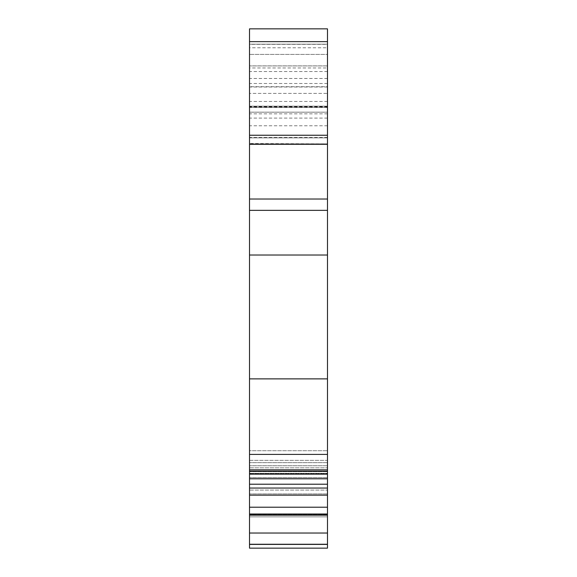 <?xml version="1.0" encoding="UTF-8"?>
<svg xmlns="http://www.w3.org/2000/svg" width="577" height="577" viewBox="0 0 577 577"><rect width="100%" height="100%" fill="white"/><g stroke="black" fill="none" stroke-linecap="round" stroke-linejoin="round"><path stroke-width="0.43" stroke-dasharray="2.88 2.16" d="M327.484 544.407L249.516 544.407L249.516 548.15L327.484 548.15L327.484 450.724L327.484 474.15L327.484 460.359L249.516 460.359L249.516 28.85L249.516 112.176L249.516 28.85L327.484 28.85L249.516 28.85L327.484 28.85L327.484 44.184L249.516 44.184L327.484 44.184L327.484 65.893L249.516 65.893M249.516 544.407L249.516 514.006L249.516 516.848L327.484 516.848L249.516 516.848L249.516 490.082L327.484 490.082L249.516 490.082L249.516 473.724L327.484 473.724L249.516 473.724L249.516 478.787L249.516 467.853L327.484 467.853L249.516 467.853L249.516 450.724L327.484 450.724L249.516 450.724L249.516 460.359L327.484 460.359L327.484 474.15L327.484 144.286L249.516 144.286L327.484 144.286L327.484 54.411L249.516 54.411L327.484 54.411L327.484 93.395L249.516 93.395L327.484 93.395L327.484 107.452L249.516 107.452L327.484 107.452L327.484 143.875L249.516 143.875L327.484 143.875L327.484 137.867L249.516 137.867L327.484 137.867L327.484 143.875L249.516 143.875L327.484 143.875L327.484 137.867L249.516 137.867L327.484 137.867L327.484 143.875L327.484 137.867L249.516 137.867L327.484 137.867L327.484 143.875L249.516 143.875L327.484 143.875L327.484 137.867L249.516 137.867L327.484 137.867L327.484 143.875L249.516 143.522M327.484 143.522L327.484 41.631L249.516 41.631L327.484 41.631L327.484 44.335L249.516 44.335M327.484 44.335L327.484 41.631L249.516 41.631L327.484 41.631L327.484 28.85L327.484 47.797L249.516 47.797M327.484 65.893L327.484 112.176L249.516 112.176L327.484 112.176L327.484 106.175L249.516 106.175L327.484 106.175L327.484 112.176L249.516 112.176L327.484 112.176L327.484 106.175L249.516 106.175L327.484 106.175L327.484 112.176L327.484 106.175L249.516 106.175L327.484 106.175L327.484 86.709L249.516 86.709M327.484 65.915L249.516 65.915L327.484 65.915M327.484 86.709L327.484 67.963L249.516 67.963M327.484 67.963L327.484 47.797M327.484 144.286L249.516 144.286M327.484 507.212L249.516 507.212M327.484 484.211L249.516 484.211M327.484 378.873L249.516 378.873M327.484 255.02L249.516 255.02M327.484 199.029L249.516 199.029M327.484 87.004L249.516 87.004M327.484 113.842L249.516 113.842M327.484 137.485L249.516 137.485M327.484 125.772L249.516 125.772M327.484 118.09L249.516 118.09M327.484 107.084L249.516 107.084M327.484 71.526L249.516 71.526M327.484 106.565L249.516 106.565M327.484 101.458L249.516 101.458M327.484 83.492L249.516 83.492M327.484 78.479L249.516 78.479M327.484 473.342L249.516 473.342L327.484 473.342M327.484 465.762L249.516 465.762L327.484 465.762M327.484 462.639L249.516 462.639L327.484 462.639M327.484 471.697L249.516 471.697L327.484 471.69M327.484 477.568L249.516 477.568L327.484 477.568M327.484 493.926L249.516 493.926L327.484 493.926M327.484 514.569L249.516 514.569L327.484 514.569M327.484 544.255L249.516 544.255M327.484 533.033L249.516 533.033M327.484 515.174L249.516 515.174M327.484 488.048L249.516 488.048M327.484 471.157L249.516 471.157M327.484 469.822L249.516 469.822M327.484 454.402L249.516 454.402M327.484 210.36L249.516 210.36M327.484 514.006L249.516 514.006M327.484 495.145L249.516 495.145M327.484 478.787L249.516 478.787M327.484 474.15L249.516 474.15"/><path stroke-width="0.87" d="M249.516 144.286L327.484 144.286L327.484 28.85L249.516 28.85L249.516 548.15L327.484 548.15L327.484 544.407L249.516 544.407M327.484 144.286L327.484 255.02L249.516 255.02M327.484 255.02L327.484 378.873L249.516 378.873M327.484 378.873L327.484 484.211L249.516 484.211M327.484 484.211L327.484 507.212L249.516 507.212M327.484 507.212L327.484 544.407M327.484 41.631L249.516 41.631M327.484 135.242L249.516 135.242M327.484 199.029L249.516 199.029M327.484 210.36L249.516 210.36M327.484 454.402L249.516 454.402M327.484 469.822L249.516 469.822M327.484 471.157L249.516 471.157M327.484 488.048L249.516 488.048M327.484 515.174L249.516 515.174M327.484 533.033L249.516 533.033M327.484 544.255L249.516 544.255M327.484 474.15L249.516 474.15M327.484 478.787L249.516 478.787M327.484 495.145L249.516 495.145M327.484 514.006L249.516 514.006"/></g></svg>
